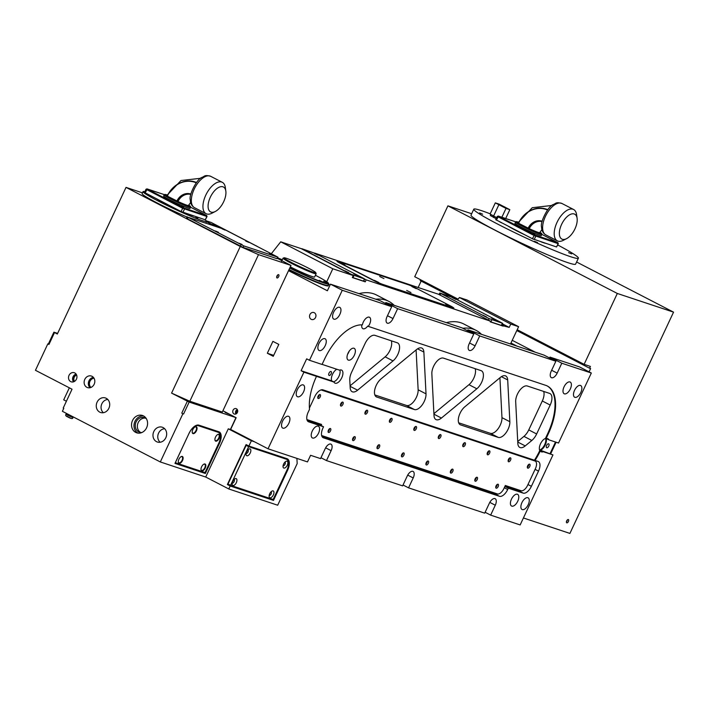 <?xml version="1.0" encoding="UTF-8"?>
<svg xmlns="http://www.w3.org/2000/svg" width="709" height="709" viewBox="0 0 709 709"><rect width="100%" height="100%" fill="white"/><g stroke="black" fill="none" stroke-linecap="round" stroke-linejoin="round"><path stroke-width="1.06" d="M224.115 229.264L188.133 217.308L243.772 245.89L277.955 257.207L224.115 229.264M242.061 244.49L239.03 243.214L242.061 244.49M272.451 254.593L269.42 253.308L272.451 254.593M248.815 242.363L245.784 241.087L248.815 242.363M225.178 230.141L222.147 228.856L225.178 230.141M218.425 232.268L215.394 230.983L218.425 232.268M194.789 220.038L191.758 218.762L194.789 220.038M277.955 257.207L276.944 258.67L243.063 247.414L187.424 218.824L186.485 218.248L187.194 216.724M142.474 192.857L126.025 187.389L240.271 246.484L258.51 254.628L290.991 265.423L277.396 258.386M213.967 225.577L206.461 221.704M187.052 217.034A35.096 2.384 -154.9 0 1 142.119 193.619L143.05 191.634A35.096 2.384 25.1 0 0 173.811 208.685A35.096 2.384 25.1 0 0 206.603 221.412A35.096 2.384 25.1 0 0 204.892 219.666M258.51 254.628L189.826 401.259L222.307 412.053L290.991 265.423M277.042 277.963A1.826 0.913 117.3 0 0 278.664 276.661A1.826 0.913 117.3 0 0 278.655 274.684A1.826 0.913 117.3 0 0 277.006 275.89A1.826 0.913 117.3 0 0 276.98 277.928A1.826 0.913 117.3 0 0 277.042 277.963M240.271 246.484L171.578 393.114L189.826 401.259M126.025 187.389L57.332 334.019L53.893 332.175L57.633 333.39M144.866 191.687A35.096 2.384 25.1 0 0 143.05 191.634M48.336 344.042L47.822 343.874L35.45 370.293L72.034 389.214L63.216 408.038L63.775 408.331L62.383 411.3L160.305 461.949L205.716 477.042L228.794 488.971L277.689 505.225L297.177 463.615L296.911 458.386M182.895 413.737L181.77 413.152L182.895 413.737L160.305 461.949M222.918 410.75L235.964 417.628L189.161 402.074L171.578 393.114M47.822 343.874L48.948 344.459L48.327 344.069L53.893 332.175M163.123 427.58A7.799 6.735 -71.6 0 0 162.609 427.341A7.799 6.735 -71.6 0 0 153.428 432.499A7.799 6.735 -71.6 0 0 157.699 442.124A7.799 6.735 -71.6 0 0 166.11 437.054A7.799 6.735 -71.6 0 0 163.123 427.58M143.431 415.891A9.137 7.896 -71.6 0 0 142.447 415.474A9.137 7.896 -71.6 0 0 132.069 421.651A9.137 7.896 -71.6 0 0 136.686 432.818A9.137 7.896 -71.6 0 0 146.843 427.217A9.137 7.896 -71.6 0 0 143.431 415.891M106.226 398.307A7.657 6.62 -71.6 0 0 105.73 398.077A7.657 6.62 -71.6 0 0 96.708 403.137A7.657 6.62 -71.6 0 0 100.908 412.594A7.657 6.62 -71.6 0 0 109.159 407.604A7.657 6.62 -71.6 0 0 106.226 398.307M92.055 376.319A6.089 5.264 -71.6 0 0 91.656 376.142A6.089 5.264 -71.6 0 0 84.477 380.166A6.089 5.264 -71.6 0 0 87.827 387.69A6.089 5.264 -71.6 0 0 94.386 383.72A6.089 5.264 -71.6 0 0 92.055 376.319M74.764 372.925A4.812 4.157 -71.6 0 0 74.463 372.783A4.812 4.157 -71.6 0 0 68.791 375.956A4.812 4.157 -71.6 0 0 71.432 381.894A4.812 4.157 -71.6 0 0 76.607 378.766A4.812 4.157 -71.6 0 0 74.764 372.925M277.68 274.995A1.826 0.913 -62.7 0 1 276.67 276.953M228.688 413.959L225.152 412.47L228.688 413.959M185.377 399.575L181.841 398.077L185.377 399.575M179.82 210.892L182.124 212.044M197.811 218.283L195.781 217.433L197.811 218.283M148.296 194.594L150.512 195.737M161.687 202.162L159.667 201.303L161.687 202.162M157.274 199.229A22.661 1.542 25.1 0 0 173.058 207.391M189.657 214.605A22.661 1.542 25.1 0 0 194.133 216.094M76.138 374.13A4.555 3.935 -71.6 0 0 72.841 377.303A4.555 3.935 -71.6 0 0 73.585 381.823M143.635 415.997A9.137 7.896 -71.6 0 0 134.515 422.467A9.137 7.896 -71.6 0 0 137.945 433.11M164.665 428.723A7.515 6.496 -71.6 0 0 158.204 434.085A7.515 6.496 -71.6 0 0 160.172 442.248M93.446 377.418A5.832 5.034 -71.6 0 0 88.678 381.557A5.832 5.034 -71.6 0 0 90.016 387.734M107.786 399.468A7.365 6.363 -71.6 0 0 101.484 404.724A7.365 6.363 -71.6 0 0 103.39 412.709M236.168 417.672L230.593 429.557L228.298 428.821L205.716 477.042M205.362 473.488L219.435 443.435A10.963 5.468 117.3 0 0 219.241 431.949A10.963 5.468 117.3 0 0 218.842 431.781L198.928 425.17A10.963 5.468 117.3 0 0 189.055 433.332L174.972 463.385L205.362 473.488L175.017 463.296M288.528 270.67L327.372 290.761L330.465 284.158L342.279 290.265L309.487 360.278L306.669 358.825L301.103 370.718L303.913 372.172L268.029 448.788L230.647 429.45M314.291 312.713A3.651 3.155 -71.6 0 0 313.892 312.545A3.651 3.155 -71.6 0 0 309.744 315.018A3.651 3.155 -71.6 0 0 311.588 319.484A3.651 3.155 -71.6 0 0 315.656 317.242A3.651 3.155 -71.6 0 0 314.291 312.713M273.249 356.308L278.814 344.414L272.903 341.357L267.337 353.25L273.249 356.308M236.434 408.765A2.827 2.437 -71.6 0 0 232.924 410.546A2.827 2.437 -71.6 0 0 237.515 412.195A2.827 2.437 -71.6 0 0 236.434 408.765M76.475 374.707A3.908 3.377 -71.6 0 0 73.364 377.48A3.908 3.377 -71.6 0 0 74.197 381.557M146.444 418.833A7.675 6.629 -71.6 0 0 145.256 418.018A7.675 6.629 -71.6 0 0 144.432 417.672A7.675 6.629 -71.6 0 0 135.72 422.865A7.675 6.629 -71.6 0 0 139.593 432.242A7.675 6.629 -71.6 0 0 141.897 432.517M66.398 401.232L63.713 399.841L69.34 387.823M93.88 377.986A5.229 4.52 -71.6 0 0 89.174 381.726A5.229 4.52 -71.6 0 0 90.708 387.539M218.948 431.825A10.963 5.468 -62.7 0 1 218.877 443.143L204.795 473.195M230.186 486.002L273.497 500.394L287.57 470.342A10.963 5.468 117.3 0 0 287.367 458.856A10.963 5.468 117.3 0 0 286.977 458.688L248.903 446.041L246.085 444.587L227.367 484.548L230.186 486.002L228.794 488.971M248.903 446.041L251.376 440.759L254.522 441.804M228.298 428.821L251.376 440.759M144.663 192.582L181.114 211.557L205.291 219.808L207.037 216.537L182.656 208.26L146.019 189.241L144.468 192.547M301.103 370.718L331.715 380.884L333.966 382.054L316.489 376.346A45.695 22.794 117.3 0 0 309.523 409.323L308.202 412.142A9.137 4.555 117.3 0 0 308.371 421.704A9.137 4.555 117.3 0 0 308.699 421.846L323.543 426.783L322.923 428.103A9.137 4.555 117.3 0 0 323.091 437.666A9.137 4.555 117.3 0 0 323.428 437.808L499.464 496.3A9.137 4.555 117.3 0 0 507.697 489.502L508.318 488.182L523.162 493.109A9.137 4.555 117.3 0 0 531.395 486.303L538.512 471.113A9.137 4.555 117.3 0 0 538.344 461.55A9.137 4.555 117.3 0 0 538.007 461.408L535.056 460.425A45.695 22.794 117.3 0 0 540.329 450.853A7.312 3.642 117.3 0 0 541.206 451.757A7.312 3.642 117.3 0 0 541.472 451.872A7.312 3.642 117.3 0 0 543.298 451.713L552.958 454.921L520.158 524.935L490.646 515.124L495.29 505.225A6.213 3.102 117.3 0 0 495.174 498.711A6.213 3.102 117.3 0 0 489.352 503.248L484.708 513.156L408.561 487.854L413.205 477.946A6.213 3.102 117.3 0 0 413.09 471.441A6.213 3.102 117.3 0 0 407.267 475.969L402.623 485.878L326.486 460.575L331.121 450.667A6.213 3.102 117.3 0 0 331.006 444.162A6.213 3.102 117.3 0 0 325.183 448.7L320.548 458.608L310.586 455.302L307.493 461.905L268.029 448.788M303.913 372.172L316.489 376.346M549.572 357.983L549.989 357.106L579.501 366.907L591.324 373.023L561.803 363.212L557.168 373.12A6.213 3.102 -62.7 0 1 551.345 377.658A6.213 3.102 -62.7 0 1 551.23 371.153L555.865 361.244L479.727 335.942L475.083 345.85A6.213 3.102 -62.7 0 1 469.261 350.379A6.213 3.102 -62.7 0 1 469.145 343.874L473.789 333.966L397.643 308.663L392.999 318.571A6.213 3.102 -62.7 0 1 387.176 323.109A6.213 3.102 -62.7 0 1 387.061 316.595L391.705 306.687L379.891 300.581L330.465 284.158M391.705 306.687L342.279 290.265M237.355 409.66A2.65 2.295 -71.6 0 0 235.946 413.905M331.715 380.884A7.312 3.642 -62.7 0 1 332.361 374.662A7.312 3.642 -62.7 0 1 336.775 369.247M329.153 375.46A2.189 1.09 117.3 0 0 331.094 373.9A2.189 1.09 117.3 0 0 331.094 371.525A2.189 1.09 117.3 0 0 329.109 372.969A2.189 1.09 117.3 0 0 329.073 375.424A2.189 1.09 117.3 0 0 329.153 375.46M267.337 353.25L273.692 355.36M289.839 267.869A33.704 2.295 25.1 0 0 328.559 283.378L328.701 283.76A33.997 2.313 -154.9 0 1 328.701 283.937L328.054 285.328A33.997 2.313 25.1 0 1 323.437 284.442A33.997 2.313 25.1 0 1 289.059 269.544A34.36 2.34 25.1 0 0 328.382 285.479L328.232 285.807A34.36 2.34 -154.9 0 1 288.891 269.899M591.324 373.023L558.524 443.036L548.872 439.828A7.312 3.642 117.3 0 0 547.924 438.774A7.312 3.642 117.3 0 0 546.001 438.747L548.27 433.899A45.695 22.794 117.3 0 0 547.428 386.059A45.695 22.794 117.3 0 0 545.779 385.368L368.272 326.379A6.576 3.279 117.3 0 0 369.478 317.269A6.576 3.279 117.3 0 0 365.392 318.935A6.576 3.279 117.3 0 0 362.388 324.873A45.695 22.794 117.3 0 0 324.385 359.507L322.063 364.461L309.487 360.278M322.099 364.373L339.531 370.16A7.312 3.642 -62.7 0 1 341.632 370.116A7.312 3.642 -62.7 0 1 341.641 378.03A7.312 3.642 -62.7 0 1 335.18 383.214A7.312 3.642 -62.7 0 1 334.914 383.108A7.312 3.642 -62.7 0 1 333.966 382.054M574.884 397.332A6.576 3.279 117.3 0 0 580.706 392.662A6.576 3.279 117.3 0 0 580.698 385.545A6.576 3.279 117.3 0 0 574.76 389.879A6.576 3.279 117.3 0 0 574.653 397.226A6.576 3.279 117.3 0 0 574.884 397.332M319.289 350.565A6.576 3.279 117.3 0 0 325.103 345.895A6.576 3.279 117.3 0 0 325.094 338.769A6.576 3.279 117.3 0 0 319.156 343.112A6.576 3.279 117.3 0 0 319.05 350.459A6.576 3.279 117.3 0 0 319.289 350.565M333.983 319.192A6.576 3.279 117.3 0 0 339.797 314.521A6.576 3.279 117.3 0 0 339.788 307.396A6.576 3.279 117.3 0 0 333.85 311.738A6.576 3.279 117.3 0 0 333.744 319.085A6.576 3.279 117.3 0 0 333.983 319.192M564.408 393.849A6.576 3.279 117.3 0 0 570.222 389.179A6.576 3.279 117.3 0 0 570.213 382.062A6.576 3.279 117.3 0 0 564.275 386.396A6.576 3.279 117.3 0 0 564.169 393.752A6.576 3.279 117.3 0 0 564.408 393.849M206.328 220.845L211.149 222.449L256.693 246.12M256.738 246.023L256.117 245.819M385.412 303.434L385.829 302.548L461.967 327.85L473.789 333.966M467.497 330.713L467.905 329.827L544.051 355.129L555.865 361.244M511.809 506.129A6.576 3.279 117.3 0 0 517.632 501.467A6.576 3.279 117.3 0 0 517.623 494.341A6.576 3.279 117.3 0 0 511.685 498.684A6.576 3.279 117.3 0 0 511.57 506.031A6.576 3.279 117.3 0 0 511.809 506.129M282.935 428.174A6.576 3.279 117.3 0 0 288.749 423.503A6.576 3.279 117.3 0 0 288.74 416.378A6.576 3.279 117.3 0 0 282.802 420.721A6.576 3.279 117.3 0 0 282.696 428.068A6.576 3.279 117.3 0 0 282.935 428.174M297.629 396.792A6.576 3.279 117.3 0 0 303.443 392.13A6.576 3.279 117.3 0 0 303.434 385.005A6.576 3.279 117.3 0 0 297.496 389.347A6.576 3.279 117.3 0 0 297.39 396.694A6.576 3.279 117.3 0 0 297.629 396.792M312.625 438.038A6.576 3.279 117.3 0 0 318.438 433.367A6.576 3.279 117.3 0 0 318.43 426.251A6.576 3.279 117.3 0 0 312.492 430.585A6.576 3.279 117.3 0 0 312.385 437.932A6.576 3.279 117.3 0 0 312.625 438.038M522.294 509.611A6.576 3.279 117.3 0 0 528.108 504.95A6.576 3.279 117.3 0 0 528.099 497.824A6.576 3.279 117.3 0 0 522.161 502.158A6.576 3.279 117.3 0 0 522.054 509.514A6.576 3.279 117.3 0 0 522.294 509.611M76.634 375.061A3.908 3.377 -71.6 0 0 74.534 381.371M145.442 418.124A7.675 6.629 -71.6 0 0 137.812 423.565A7.675 6.629 -71.6 0 0 140.674 432.49M94.005 378.198A5.229 4.52 -71.6 0 0 89.733 381.912A5.229 4.52 -71.6 0 0 90.929 387.451M218.478 432.384A10.236 5.105 117.3 0 0 218.337 432.313A10.236 5.105 117.3 0 0 217.973 432.153L198.059 425.542A10.236 5.105 117.3 0 0 195.285 425.843M227.367 484.548L270.803 498.684M273.497 500.394L270.678 498.941M285.966 458.953A10.963 5.468 117.3 0 0 285.505 458.209M286.755 459.361L284.22 458.049A10.236 5.105 117.3 0 0 283.848 457.899L246.129 445.358L228.023 483.999L230.558 485.31L248.655 446.67L286.383 459.21A10.236 5.105 -62.7 0 1 286.755 459.361A10.236 5.105 -62.7 0 1 286.941 470.076L273.169 499.473L230.558 485.31M183.596 207.391L181.327 206.434L183.596 207.391M152.081 191.093L149.803 190.127L152.081 191.093M203.155 213.888L200.886 212.93L203.155 213.888M535.056 460.425L322.985 389.853A9.137 4.555 117.3 0 0 314.752 396.659L309.408 408.065M534.497 460.132A45.695 22.794 117.3 0 0 539.771 450.561A7.312 3.642 -62.7 0 1 540.506 443.807A7.312 3.642 -62.7 0 1 545.443 438.454L547.711 433.607A45.695 22.794 117.3 0 0 547.144 385.918M361.785 324.846A6.576 3.279 117.3 0 0 362.875 328.666A6.576 3.279 117.3 0 0 363.105 328.763A6.576 3.279 117.3 0 0 367.705 326.096L368.272 326.379M416.467 349.626A10.963 5.468 -62.7 0 1 421.926 348.119A10.963 5.468 -62.7 0 1 423.876 352.089L426.02 393.858A10.963 5.468 -62.7 0 1 422.094 405.034A10.963 5.468 -62.7 0 1 414.393 409.536L376.816 397.058A10.963 5.468 -62.7 0 1 376.417 396.889A10.963 5.468 -62.7 0 1 374.937 388.94A10.963 5.468 -62.7 0 1 381.034 378.907L416.467 349.626M515.682 401.675L517.827 443.444A10.963 5.468 117.3 0 0 519.777 447.414A10.963 5.468 117.3 0 0 525.236 445.908L531.83 440.466A10.963 5.468 117.3 0 0 536.642 433.97L550.193 405.052A10.963 5.468 117.3 0 0 549.989 393.566A10.963 5.468 117.3 0 0 549.59 393.398L527.31 385.997A10.963 5.468 117.3 0 0 519.608 390.508A10.963 5.468 117.3 0 0 515.682 401.675M500.288 377.48L464.865 406.762A10.963 5.468 117.3 0 0 458.767 416.795A10.963 5.468 117.3 0 0 460.247 424.744A10.963 5.468 117.3 0 0 460.646 424.913L498.223 437.391A10.963 5.468 117.3 0 0 505.925 432.889A10.963 5.468 117.3 0 0 509.851 421.713L507.697 379.944A10.963 5.468 117.3 0 0 505.756 375.974A10.963 5.468 117.3 0 0 500.288 377.48M481.056 370.63L443.479 358.142A10.963 5.468 117.3 0 0 435.778 362.645A10.963 5.468 117.3 0 0 431.852 373.82L434.005 415.589A10.963 5.468 117.3 0 0 435.946 419.56A10.963 5.468 117.3 0 0 441.415 418.053L476.838 388.771A10.963 5.468 117.3 0 0 482.935 378.739A10.963 5.468 117.3 0 0 481.455 370.789A10.963 5.468 117.3 0 0 481.056 370.63M348.411 360.137A6.576 3.279 117.3 0 0 354.225 355.466A6.576 3.279 117.3 0 0 354.216 348.349A6.576 3.279 117.3 0 0 348.279 352.683A6.576 3.279 117.3 0 0 348.172 360.039A6.576 3.279 117.3 0 0 348.411 360.137M397.226 342.775A10.963 5.468 -62.7 0 1 397.625 342.934A10.963 5.468 -62.7 0 1 399.114 350.884A10.963 5.468 -62.7 0 1 393.008 360.916L357.584 390.198A10.963 5.468 -62.7 0 1 352.125 391.705A10.963 5.468 -62.7 0 1 350.175 387.734L349.776 379.971A10.963 5.468 -62.7 0 1 351.522 372.455L365.073 343.537A10.963 5.468 -62.7 0 1 374.946 335.366L397.226 342.775M333.514 381.814A7.312 3.642 117.3 0 0 338.565 377.082A7.312 3.642 117.3 0 0 339.895 370.036M237.48 409.908A2.375 2.056 -71.6 0 0 236.194 413.79M328.382 285.479A34.36 2.34 25.1 0 0 328.196 285.018M561.803 363.212L549.989 357.106M479.727 335.942L467.905 329.827M546.515 438.605L548.872 439.828M545.443 438.454L546.001 438.747M397.643 308.663L385.829 302.548M546.178 438.685A7.312 3.642 -62.7 0 1 545.124 445.225A7.312 3.642 -62.7 0 1 540.488 450.259L543.298 451.713M539.567 450.091A7.312 3.642 117.3 0 0 544.352 445.323A7.312 3.642 117.3 0 0 545.673 438.579M540.329 450.853L539.771 450.561M206.514 221.598L214.659 225.808M220.871 227.873L212.735 224.257L216.83 226.534M421.146 281.092L418.15 287.491M512.226 340.32L535.135 352.16M589.073 371.853L590.615 368.556L589.569 368.21L590.402 366.42L584.119 364.337L617.317 293.464L673.55 312.146L569.903 533.416L523.419 517.969M516.967 346.125L510.959 343.023M408.561 487.854L403.04 485M540.488 450.259L552.958 454.921M504.959 486.285L518.935 490.929A9.137 4.555 117.3 0 0 521.168 490.761M504.897 486.409L508.318 488.182M322.01 436.558L495.245 494.12A9.137 4.555 117.3 0 0 497.47 493.951M307.289 420.597L319.325 424.594L323.543 426.783M535.534 461.302A9.137 4.555 117.3 0 0 535.206 460.478M326.486 460.575L320.955 457.722M490.646 515.124L485.124 512.27M189.117 433.305A10.236 5.105 -62.7 0 1 198.343 425.684L218.248 432.304A10.236 5.105 -62.7 0 1 218.62 432.455A10.236 5.105 -62.7 0 1 218.806 443.169L205.043 472.566L175.353 462.702L189.073 433.288M246.129 445.358L248.655 446.67M164.151 194.922L163.628 196.038A14.588 0.993 25.1 0 0 176.417 203.128A14.588 0.993 25.1 0 0 190.039 208.419L190.57 206.611L188.647 205.043A13.852 0.939 25.1 0 1 185.474 204.892A13.852 0.939 25.1 0 1 169.238 197.288A13.852 0.939 25.1 0 1 167.12 194.966L164.922 194.443L164.151 194.922A14.588 0.993 25.1 0 0 176.94 202.003A14.588 0.993 25.1 0 0 190.57 207.294M458.679 422.794L490.344 433.323A10.963 5.468 117.3 0 0 498.046 428.812A10.963 5.468 117.3 0 0 501.963 417.636L499.925 377.791M347.596 354.261A6.576 3.279 117.3 0 0 349.174 351.212M416.094 349.936L418.142 389.782A10.963 5.468 -62.7 0 1 414.216 400.957A10.963 5.468 -62.7 0 1 406.514 405.459L374.848 394.94M517.73 441.53L523.942 436.389A10.963 5.468 117.3 0 0 528.763 429.893L542.314 400.975A10.963 5.468 117.3 0 0 543.679 391.439M391.315 340.807A10.963 5.468 -62.7 0 1 385.129 356.84L350.078 385.82M433.899 413.675L468.959 384.695A10.963 5.468 117.3 0 0 475.145 368.662M237.612 410.263A2.375 2.056 -71.6 0 0 236.514 413.577M550.707 453.76L556.104 442.23M566.783 522.834A1.826 0.913 117.3 0 0 568.396 521.54A1.826 0.913 117.3 0 0 568.396 519.564A1.826 0.913 117.3 0 0 566.748 520.769A1.826 0.913 117.3 0 0 566.713 522.808A1.826 0.913 117.3 0 0 566.783 522.834M550.14 453.468L555.501 442.026M546.754 447.76A2.189 1.09 117.3 0 0 548.695 446.209A2.189 1.09 117.3 0 0 548.695 443.834A2.189 1.09 117.3 0 0 546.719 445.279A2.189 1.09 117.3 0 0 546.683 447.733A2.189 1.09 117.3 0 0 546.754 447.76M589.569 368.21L516.79 330.562M457.527 299.907L420.171 280.587L420.57 279.745M458.12 299.163L414.721 276.714L447.92 205.849L471.662 213.737M321.443 389.808L533.673 460.327A7.312 3.642 -62.7 0 1 533.939 460.442A7.312 3.642 -62.7 0 1 534.187 460.593M319.812 424.851L320.211 423.991M201.799 470.873A3.802 1.897 117.3 0 0 205.583 467.116A3.802 1.897 117.3 0 0 203.864 464.173A3.802 1.897 117.3 0 0 201.01 469.704A3.802 1.897 117.3 0 0 201.799 470.873M179.093 463.331A3.802 1.897 117.3 0 0 182.878 459.574A3.802 1.897 117.3 0 0 181.158 456.631A3.802 1.897 117.3 0 0 178.305 462.153A3.802 1.897 117.3 0 0 179.093 463.331M193.016 433.607A3.802 1.897 117.3 0 0 196.801 429.849A3.802 1.897 117.3 0 0 195.081 426.915A3.802 1.897 117.3 0 0 192.228 432.437A3.802 1.897 117.3 0 0 193.016 433.607M215.722 441.149A3.802 1.897 117.3 0 0 219.506 437.391A3.802 1.897 117.3 0 0 217.787 434.457A3.802 1.897 117.3 0 0 214.933 439.979A3.802 1.897 117.3 0 0 215.722 441.149M283.848 468.055A3.802 1.897 117.3 0 0 287.632 464.298A3.802 1.897 117.3 0 0 285.913 461.364A3.802 1.897 117.3 0 0 283.059 466.885A3.802 1.897 117.3 0 0 283.848 468.055M269.925 497.78A3.802 1.897 117.3 0 0 273.709 494.022A3.802 1.897 117.3 0 0 271.99 491.089A3.802 1.897 117.3 0 0 269.136 496.61A3.802 1.897 117.3 0 0 269.925 497.78M232.906 485.479A3.802 1.897 117.3 0 0 236.691 481.721A3.802 1.897 117.3 0 0 234.971 478.779A3.802 1.897 117.3 0 0 232.118 484.3A3.802 1.897 117.3 0 0 232.906 485.479M246.829 455.754A3.802 1.897 117.3 0 0 250.614 451.996A3.802 1.897 117.3 0 0 248.894 449.063A3.802 1.897 117.3 0 0 246.041 454.584A3.802 1.897 117.3 0 0 246.829 455.754M328.701 283.937A33.997 2.313 -154.9 0 1 289.706 268.153M447.92 205.849L617.317 293.464M517.189 329.72L584.119 364.337M576.603 262.011L673.55 312.146M490.194 213.817A57.757 3.926 25.1 0 0 473.789 209.199L471.006 215.137A57.757 3.926 25.1 0 0 521.638 243.196A57.757 3.926 25.1 0 0 575.611 264.138L578.393 258.191A57.757 3.926 25.1 0 0 557.717 244.968M567.413 519.874A1.826 0.913 -62.7 0 1 566.402 521.824M321.053 389.915L534.967 461.001A7.312 3.642 -62.7 0 1 535.233 461.107A7.312 3.642 -62.7 0 1 535.366 468.764L527.629 485.275A7.312 3.642 -62.7 0 1 521.044 490.725L505.331 485.497L503.939 488.474A7.312 3.642 -62.7 0 1 497.346 493.916L321.629 435.53M321.106 425.515L321.602 424.452L306.908 419.568M180.99 456.729A3.439 1.71 -62.7 0 1 182.346 459.574A3.439 1.71 -62.7 0 1 178.969 462.853A3.439 1.71 -62.7 0 1 178.287 461.967M217.619 434.546A3.439 1.71 -62.7 0 1 218.975 437.391A3.439 1.71 -62.7 0 1 215.589 440.679A3.439 1.71 -62.7 0 1 214.907 439.784M194.913 427.004A3.439 1.71 -62.7 0 1 196.269 429.849A3.439 1.71 -62.7 0 1 192.892 433.137A3.439 1.71 -62.7 0 1 192.21 432.242M203.696 464.271A3.439 1.71 -62.7 0 1 205.052 467.116A3.439 1.71 -62.7 0 1 201.666 470.395A3.439 1.71 -62.7 0 1 200.984 469.509M232.162 483.086A2.012 1.001 117.3 0 0 232.206 483.113A2.012 1.001 117.3 0 0 232.286 483.148A2.012 1.001 117.3 0 0 234.059 481.721A2.012 1.001 117.3 0 0 234.059 479.55A2.012 1.001 117.3 0 0 234.005 479.523M246.085 453.361A2.012 1.001 117.3 0 0 246.129 453.397A2.012 1.001 117.3 0 0 246.209 453.423A2.012 1.001 117.3 0 0 247.982 451.996A2.012 1.001 117.3 0 0 247.982 449.825A2.012 1.001 117.3 0 0 247.928 449.798M269.181 495.387A2.012 1.001 117.3 0 0 269.234 495.423A2.012 1.001 117.3 0 0 269.305 495.449A2.012 1.001 117.3 0 0 271.086 494.022A2.012 1.001 117.3 0 0 271.077 491.851A2.012 1.001 117.3 0 0 271.024 491.824M283.104 465.671A2.012 1.001 117.3 0 0 283.157 465.698A2.012 1.001 117.3 0 0 283.228 465.724A2.012 1.001 117.3 0 0 285.009 464.298A2.012 1.001 117.3 0 0 285 462.126A2.012 1.001 117.3 0 0 284.947 462.1M326.734 281.757L332.813 268.773L280.72 241.822L271.343 253.698M394.151 305.322A80.418 40.112 117.3 0 0 388.878 301.396L376.488 294.988A80.418 40.112 117.3 0 0 358.976 293.632M481.473 334.338A80.418 40.112 117.3 0 0 476.191 330.412L463.81 324.004A80.418 40.112 117.3 0 0 446.289 322.648M462.419 298.524L466.832 299.907L518.607 326.689L510.507 343.98M518.607 326.689L510.755 324.075L509.204 327.381L501.688 325.387M332.813 268.773L353.25 275.562L352.32 277.538L365.241 281.836L366.172 279.851L490.513 321.168L490.211 321.833L503.133 326.131M328.559 283.378A33.704 2.295 25.1 0 0 315.408 275.26M282.306 259.76A33.704 2.295 25.1 0 0 277.644 257.872M473.789 209.199A57.757 3.926 25.1 0 0 524.43 237.249A57.757 3.926 25.1 0 0 578.393 258.191M318.217 398.511A2.189 1.09 117.3 0 0 320.149 396.96A2.189 1.09 117.3 0 0 320.149 394.585A2.189 1.09 117.3 0 0 320.069 394.55A2.189 1.09 117.3 0 0 318.128 396.109A2.189 1.09 117.3 0 0 318.137 398.485A2.189 1.09 117.3 0 0 318.217 398.511M340.914 406.062A2.189 1.09 117.3 0 0 342.855 404.502A2.189 1.09 117.3 0 0 342.855 402.127A2.189 1.09 117.3 0 0 342.775 402.1A2.189 1.09 117.3 0 0 340.834 403.651A2.189 1.09 117.3 0 0 340.834 406.027A2.189 1.09 117.3 0 0 340.914 406.062M365.365 414.18A2.189 1.09 117.3 0 0 367.306 412.629A2.189 1.09 117.3 0 0 367.306 410.254A2.189 1.09 117.3 0 0 367.227 410.219A2.189 1.09 117.3 0 0 365.286 411.778A2.189 1.09 117.3 0 0 365.286 414.153A2.189 1.09 117.3 0 0 365.365 414.18M389.817 422.307A2.189 1.09 117.3 0 0 391.758 420.756A2.189 1.09 117.3 0 0 391.749 418.381A2.189 1.09 117.3 0 0 391.669 418.345A2.189 1.09 117.3 0 0 389.737 419.905A2.189 1.09 117.3 0 0 389.737 422.272A2.189 1.09 117.3 0 0 389.817 422.307M414.269 430.434A2.189 1.09 117.3 0 0 416.21 428.874A2.189 1.09 117.3 0 0 416.201 426.499A2.189 1.09 117.3 0 0 416.121 426.472A2.189 1.09 117.3 0 0 414.18 428.023A2.189 1.09 117.3 0 0 414.189 430.398A2.189 1.09 117.3 0 0 414.269 430.434M438.72 438.561A2.189 1.09 117.3 0 0 440.652 437.001A2.189 1.09 117.3 0 0 440.652 434.626A2.189 1.09 117.3 0 0 440.573 434.59A2.189 1.09 117.3 0 0 438.632 436.15A2.189 1.09 117.3 0 0 438.641 438.525A2.189 1.09 117.3 0 0 438.72 438.561M463.163 446.679A2.189 1.09 117.3 0 0 465.104 445.128A2.189 1.09 117.3 0 0 465.104 442.753A2.189 1.09 117.3 0 0 465.024 442.717A2.189 1.09 117.3 0 0 463.083 444.277A2.189 1.09 117.3 0 0 463.083 446.652A2.189 1.09 117.3 0 0 463.163 446.679M487.615 454.806A2.189 1.09 117.3 0 0 489.556 453.246A2.189 1.09 117.3 0 0 489.556 450.88A2.189 1.09 117.3 0 0 489.476 450.844A2.189 1.09 117.3 0 0 487.535 452.395A2.189 1.09 117.3 0 0 487.535 454.77A2.189 1.09 117.3 0 0 487.615 454.806M508.575 461.772A2.189 1.09 117.3 0 0 510.515 460.212A2.189 1.09 117.3 0 0 510.507 457.837A2.189 1.09 117.3 0 0 510.427 457.81A2.189 1.09 117.3 0 0 508.495 459.361A2.189 1.09 117.3 0 0 508.495 461.736A2.189 1.09 117.3 0 0 508.575 461.772M527.78 468.153A2.189 1.09 117.3 0 0 529.72 466.602A2.189 1.09 117.3 0 0 529.72 464.227A2.189 1.09 117.3 0 0 529.641 464.191A2.189 1.09 117.3 0 0 527.7 465.742A2.189 1.09 117.3 0 0 527.7 468.117A2.189 1.09 117.3 0 0 527.78 468.153M496.194 488.191A2.189 1.09 117.3 0 0 498.135 486.631A2.189 1.09 117.3 0 0 498.135 484.256A2.189 1.09 117.3 0 0 498.055 484.229A2.189 1.09 117.3 0 0 496.114 485.78A2.189 1.09 117.3 0 0 496.114 488.155A2.189 1.09 117.3 0 0 496.194 488.191M475.243 481.225A2.189 1.09 117.3 0 0 477.175 479.674A2.189 1.09 117.3 0 0 477.175 477.299A2.189 1.09 117.3 0 0 477.095 477.263A2.189 1.09 117.3 0 0 475.154 478.823A2.189 1.09 117.3 0 0 475.163 481.189A2.189 1.09 117.3 0 0 475.243 481.225M450.791 473.098A2.189 1.09 117.3 0 0 452.732 471.547A2.189 1.09 117.3 0 0 452.723 469.172A2.189 1.09 117.3 0 0 452.643 469.136A2.189 1.09 117.3 0 0 450.711 470.696A2.189 1.09 117.3 0 0 450.711 473.071A2.189 1.09 117.3 0 0 450.791 473.098M426.339 464.98A2.189 1.09 117.3 0 0 428.28 463.42A2.189 1.09 117.3 0 0 428.28 461.045A2.189 1.09 117.3 0 0 428.201 461.018A2.189 1.09 117.3 0 0 426.26 462.569A2.189 1.09 117.3 0 0 426.26 464.944A2.189 1.09 117.3 0 0 426.339 464.98M401.888 456.853A2.189 1.09 117.3 0 0 403.829 455.293A2.189 1.09 117.3 0 0 403.829 452.927A2.189 1.09 117.3 0 0 403.749 452.891A2.189 1.09 117.3 0 0 401.808 454.442A2.189 1.09 117.3 0 0 401.808 456.818A2.189 1.09 117.3 0 0 401.888 456.853M377.445 448.726A2.189 1.09 117.3 0 0 379.377 447.175A2.189 1.09 117.3 0 0 379.377 444.8A2.189 1.09 117.3 0 0 379.297 444.765A2.189 1.09 117.3 0 0 377.356 446.324A2.189 1.09 117.3 0 0 377.365 448.691A2.189 1.09 117.3 0 0 377.445 448.726M352.993 440.608A2.189 1.09 117.3 0 0 354.934 439.048A2.189 1.09 117.3 0 0 354.925 436.673A2.189 1.09 117.3 0 0 354.846 436.638A2.189 1.09 117.3 0 0 352.905 438.197A2.189 1.09 117.3 0 0 352.914 440.573A2.189 1.09 117.3 0 0 352.993 440.608M328.542 432.481A2.189 1.09 117.3 0 0 330.483 430.921A2.189 1.09 117.3 0 0 330.474 428.546A2.189 1.09 117.3 0 0 330.394 428.52A2.189 1.09 117.3 0 0 328.462 430.071A2.189 1.09 117.3 0 0 328.462 432.446A2.189 1.09 117.3 0 0 328.542 432.481M232.614 481.624A2.012 1.001 117.3 0 0 233.075 480.737M246.537 451.899A2.012 1.001 117.3 0 0 246.998 451.013M269.633 493.925A2.012 1.001 117.3 0 0 270.094 493.039M283.556 464.209A2.012 1.001 117.3 0 0 284.017 463.314M196.499 182.523A25.586 22.112 -71.6 0 0 194.957 181.929A25.586 22.112 -71.6 0 0 167.191 196.03L178.012 201.498A11.876 0.806 25.1 0 0 188.426 205.486L190.668 202.482M200.665 178.287L180.99 180.529L166.916 195.409A11.876 0.806 25.1 0 0 167.882 196.26M388.878 301.396A80.418 40.112 117.3 0 0 375.805 299.225M280.72 241.822L301.157 248.62L353.25 275.562M314.716 253.122L438.419 294.226L490.513 321.168M457.509 299.934L459.414 297.523L510.755 324.075M462.463 298.462L459.414 297.523M501.999 324.722L503.443 325.466M502.406 323.862L509.204 327.381M476.191 330.412A80.418 40.112 117.3 0 0 462.791 328.276M490.265 321.718L501.644 325.484L502.637 323.375L501.697 322.79L453.299 297.762L439.784 292.994L489.121 318.616L502.637 323.375M365.241 281.836L363.806 281.092M366.172 279.851L364.736 279.107M352.373 277.423L363.752 281.198L364.745 279.08L363.806 278.495L315.408 253.468L301.892 248.708L351.239 274.321L364.745 279.08M337.874 261.399A7.312 0.496 25.1 0 0 336.997 261.249A7.312 0.496 25.1 0 0 340.125 263.19L373.891 280.649A7.312 0.496 25.1 0 0 383.02 284.726L452.874 307.936A7.312 0.496 25.1 0 0 453.866 308.123A7.312 0.496 25.1 0 0 453.184 307.546M323.694 281.269L327.009 282.82L323.694 281.269M319.272 280.33L323.242 282.191L319.272 280.33M290.318 266.868A18.274 1.241 25.1 0 0 314.592 277.006L316.143 273.701A18.274 1.241 -154.9 0 1 299.065 267.08A18.274 1.241 -154.9 0 1 283.042 258.2A18.274 1.241 -154.9 0 1 283.113 258.138L284.079 257.792A17.548 1.196 25.1 0 0 284.008 257.846A17.548 1.196 25.1 0 0 299.934 266.628A17.548 1.196 25.1 0 0 315.78 272.646A17.548 1.196 25.1 0 0 300.403 264.209A17.548 1.196 25.1 0 0 284.079 257.792M496.203 218.735L490.327 215.518L490.814 214.481M508.548 226.401A22.661 1.542 25.1 0 0 524.323 234.564M540.932 241.787A22.661 1.542 25.1 0 0 545.398 243.267M499.57 221.766L501.786 222.91M531.085 238.064L533.39 239.217M537.555 242.584L534.524 241.308L537.555 242.584M571.64 253.911L568.609 252.634L571.64 253.911M482.643 214.18L479.603 212.904L482.643 214.18M464.2 442.912A2.189 1.09 -62.7 0 1 462.693 445.819M451.819 469.331A2.189 1.09 -62.7 0 1 450.321 472.238M488.652 451.039A2.189 1.09 -62.7 0 1 487.145 453.946M390.854 418.54A2.189 1.09 -62.7 0 1 389.347 421.447M439.748 434.785A2.189 1.09 -62.7 0 1 438.242 437.692M341.951 402.287A2.189 1.09 -62.7 0 1 340.444 405.193M329.57 428.706A2.189 1.09 -62.7 0 1 328.072 431.613M509.603 457.996A2.189 1.09 -62.7 0 1 508.105 460.903M427.376 461.204A2.189 1.09 -62.7 0 1 425.87 464.111M319.245 394.745A2.189 1.09 -62.7 0 1 317.747 397.652M378.473 444.96A2.189 1.09 -62.7 0 1 376.966 447.866M402.925 453.086A2.189 1.09 -62.7 0 1 401.418 455.993M415.297 426.667A2.189 1.09 -62.7 0 1 413.799 429.565M366.402 410.414A2.189 1.09 -62.7 0 1 364.896 413.32M528.817 464.386A2.189 1.09 -62.7 0 1 527.31 467.293M354.021 436.833A2.189 1.09 -62.7 0 1 352.524 439.74M476.271 477.458A2.189 1.09 -62.7 0 1 474.773 480.365M497.231 484.424A2.189 1.09 -62.7 0 1 495.724 487.322M177.321 201.267A12.425 10.741 -71.6 0 1 190.81 194.426L190.827 194.426A12.425 10.741 -71.6 0 0 190.81 194.426A12.425 10.741 -71.6 0 0 178.012 201.498M196.535 182.479A25.586 22.112 -71.6 0 0 195.649 182.16L194.957 181.929C183.135 179.155 173.865 183.844 167.138 196.021M315.78 272.646L316.134 273.612A18.274 1.241 -154.9 0 1 316.143 273.701M281.491 261.497L283.042 258.2M493.402 217.424L493.907 216.342M462.702 445.527A1.826 0.913 117.3 0 0 463.97 443.09M450.33 471.946A1.826 0.913 117.3 0 0 451.589 469.509M487.154 453.654A1.826 0.913 117.3 0 0 488.412 451.216M389.356 421.155A1.826 0.913 117.3 0 0 390.615 418.718M438.259 437.4A1.826 0.913 117.3 0 0 439.518 434.963M340.462 404.901A1.826 0.913 117.3 0 0 341.72 402.464M328.081 431.32A1.826 0.913 117.3 0 0 329.339 428.892M508.114 460.611A1.826 0.913 117.3 0 0 509.372 458.182M425.879 463.819A1.826 0.913 117.3 0 0 427.137 461.382M317.756 397.359A1.826 0.913 117.3 0 0 319.015 394.922M376.984 447.574A1.826 0.913 117.3 0 0 378.243 445.137M401.427 455.692A1.826 0.913 117.3 0 0 402.694 453.264M413.808 429.273A1.826 0.913 117.3 0 0 415.066 426.845M364.905 413.028A1.826 0.913 117.3 0 0 366.163 410.591M527.328 467.001A1.826 0.913 117.3 0 0 528.586 464.563M352.533 439.447A1.826 0.913 117.3 0 0 353.791 437.01M474.782 480.073A1.826 0.913 117.3 0 0 476.04 477.636M495.733 487.03A1.826 0.913 117.3 0 0 497 484.601M447.149 296.548L443.471 294.74L447.149 296.548M486.542 316.923L482.864 315.115L486.542 316.923M495.272 319.821L491.594 318.022L495.272 319.821M455.878 299.446L452.2 297.647L455.878 299.446M309.257 252.253L305.588 250.454L309.257 252.253M348.651 272.628L344.982 270.829L348.651 272.628M357.389 275.535L353.711 273.727L357.389 275.535M317.986 255.16L314.317 253.352L317.986 255.16M495.316 202.871L506.013 208.402L509.842 209.678L499.154 204.148L495.316 202.871L490.087 214.038L496.699 217.654M495.937 219.755L532.379 238.738L556.556 246.98L558.302 243.71L533.93 235.432L497.284 216.413L495.733 219.719M450.445 305.933L416.679 288.474A6.576 0.443 25.1 0 0 408.473 284.805L338.618 261.594A6.576 0.443 25.1 0 0 337.723 261.426A6.576 0.443 25.1 0 0 340.542 263.172L374.308 280.631A6.576 0.443 25.1 0 0 382.514 284.3L452.369 307.511A6.576 0.443 25.1 0 0 453.264 307.679A6.576 0.443 25.1 0 0 450.445 305.933M509.842 209.678L505.703 218.514M506.013 208.402L501.875 217.246M498.755 204.998L493.526 216.165M503.355 218.266L501.077 217.308L503.355 218.266M534.87 234.564L532.592 233.607L534.87 234.564M554.429 241.06L552.151 240.103L554.429 241.06M215.314 211.477L212.062 213.152A17.654 8.809 -62.7 0 1 206.718 213.95A17.654 8.809 -62.7 0 1 206.08 213.684A17.654 8.809 -62.7 0 1 206.372 193.956A17.654 8.809 -62.7 0 1 222.298 182.319A17.654 8.809 -62.7 0 1 225.329 187.504L225.834 191.138A14.003 6.984 117.3 0 0 212.718 193.078A14.003 6.984 117.3 0 0 211.078 212.106A14.003 6.984 117.3 0 0 215.314 211.477A14.003 6.984 117.3 0 0 225.834 191.138M378.721 282.466L374.432 280.365L378.721 282.466M410.972 292.56L406.682 290.451L410.972 292.56M383.959 278.584L379.669 276.483L383.959 278.584M416.21 288.678L411.92 286.578L416.21 288.678M449.976 306.146L445.686 304.037L449.976 306.146M344.955 264.998L340.666 262.897L344.955 264.998M504.879 207.037L498.223 204.236L502.442 206.567L506.935 208.313L504.879 207.037M518.394 222.139L516.019 221.633L514.894 223.22A14.588 0.993 25.1 0 0 527.682 230.301A14.588 0.993 25.1 0 0 541.313 235.592L541.844 233.784L539.912 232.224A13.852 0.939 25.1 0 1 536.74 232.065A13.852 0.939 25.1 0 1 520.512 224.461A13.852 0.939 25.1 0 1 518.385 222.139M547.773 209.696A25.586 22.112 -71.6 0 0 546.222 209.111A25.586 22.112 -71.6 0 0 518.456 223.202L529.277 228.67A11.876 0.806 25.1 0 0 539.7 232.658L541.933 229.654M551.939 205.459L532.255 207.702L518.182 222.582A11.876 0.806 25.1 0 0 519.148 223.432M547.8 209.651A25.586 22.112 -71.6 0 0 546.914 209.332L546.222 209.111C534.409 206.328 525.13 211.016 518.412 223.193M528.586 228.44A12.425 10.741 -71.6 0 1 542.075 221.598L542.093 221.598A12.425 10.741 -71.6 0 0 542.075 221.598A12.425 10.741 -71.6 0 0 529.277 228.67M566.588 238.649L563.327 240.324A17.654 8.809 -62.7 0 1 557.992 241.122A17.654 8.809 -62.7 0 1 557.345 240.856A17.654 8.809 -62.7 0 1 557.637 221.128A17.654 8.809 -62.7 0 1 573.572 209.492A17.654 8.809 -62.7 0 1 576.594 214.676L577.108 218.31A14.003 6.984 117.3 0 0 563.992 220.251A14.003 6.984 117.3 0 0 562.352 239.279A14.003 6.984 117.3 0 0 566.588 238.649A14.003 6.984 117.3 0 0 577.108 218.31M241.033 244.667L240.324 246.191M188.133 217.308L187.424 218.824M277.653 257.154L276.944 258.67M243.772 245.89L243.063 247.414M181.77 413.152L187.336 401.267M48.948 344.459L54.522 332.565M183.596 413.967L189.161 402.074M230.398 429.521L235.964 417.628M218.877 443.143L219.435 443.435M66.398 413.382L65.937 414.366L72.885 417.628L73.222 416.91M330.048 285.045L328.551 284.265L330.048 285.036M66.938 416.272L70.705 418.23L66.938 416.272M286.968 470.023L287.57 470.342M182.94 212.372L184.482 209.075A0.727 0.629 108.4 0 0 184.234 208.118L206.585 215.545L190.597 207.214L206.372 215.376M181.114 211.557L182.656 208.26L183.321 207.71L184.234 208.118M205.291 219.808L206.833 216.502A0.727 0.629 108.4 0 0 206.585 215.545M145.097 192.928L147.295 189.081L183.321 207.71M557.168 373.12L551.637 370.266M475.083 345.85L469.562 342.988M547.711 433.607L548.27 433.899M392.999 318.571L387.477 315.718M495.29 505.225L489.795 502.38M308.06 421.518L308.699 421.846M518.935 490.929L523.162 493.109M527.975 484.539L531.395 486.303M413.205 477.946L407.71 475.11M322.79 437.48L323.428 437.808M504.285 487.73L507.697 489.502M495.245 494.12L499.464 496.3M535.091 469.349L538.512 471.113M331.121 450.667L325.635 447.831M283.848 457.899L286.383 459.21M147.082 188.913A0.727 0.629 108.4 0 0 147.002 188.878L164.364 194.647L147.295 189.081M459.884 424.514L460.646 424.913M501.387 376.683L507.697 379.944M490.344 433.323L498.223 437.391M350.104 386.325L357.584 390.198M501.963 417.636L509.851 421.713M406.514 405.459L414.393 409.536M376.054 396.659L376.816 397.058M517.756 442.044L525.236 445.908M542.314 400.975L550.193 405.052M528.763 429.893L536.642 433.97M417.566 348.828L423.876 352.089M385.129 356.84L393.008 360.916M468.959 384.695L476.838 388.771M433.926 414.18L441.415 418.053M418.142 389.782L426.02 393.858M523.942 436.389L531.83 440.466M533.673 460.327L534.967 461.001M190.907 194.071A12.797 11.052 -71.6 0 0 176.869 201.064M196.26 182.833A25.223 21.793 -71.6 0 0 167.297 196.118M440.723 293.579L440.032 295.059M502.335 323.313L501.343 325.431M489.121 318.616L488.43 320.096M491.86 319.839L490.867 321.948M364.453 279.027L363.46 281.136M353.968 275.544L352.985 277.653M210.706 176.319A17.654 8.809 117.3 0 0 194.771 187.956A17.654 8.809 117.3 0 0 194.488 207.684C191.811 206.062 190.411 203.474 190.296 199.911C188.576 195.223 196.934 178.845 201.932 177.401C204.804 176.452 204.227 174.556 210.706 176.319L222.298 182.319M532.379 238.738L534.586 234.883L557.85 242.726L541.871 234.387L557.637 242.549M496.362 220.109L498.569 216.254L534.586 234.883M534.205 239.545L535.756 236.248A0.727 0.629 108.4 0 0 535.499 235.291M556.556 246.98L558.107 243.674A0.727 0.629 108.4 0 0 557.85 242.726M498.267 216.05A0.727 0.629 108.4 0 1 498.276 216.05L515.638 221.82L498.569 216.254M497.284 216.413L498.276 216.05A0.727 0.629 108.4 0 1 498.356 216.085M515.425 222.094A14.588 0.993 25.1 0 0 528.205 229.175A14.588 0.993 25.1 0 0 541.836 234.466M547.534 210.006A25.223 21.793 -71.6 0 0 518.563 223.291M542.181 221.243A12.797 11.052 -71.6 0 0 528.134 228.236M561.98 203.501A17.654 8.809 117.3 0 0 546.045 215.137A17.654 8.809 117.3 0 0 545.753 234.865C543.076 233.243 541.676 230.647 541.561 227.084C539.85 222.396 548.208 206.018 553.197 204.573C556.078 203.625 555.493 201.728 561.98 203.501L573.572 209.492M206.603 221.412L205.902 222.901M65.937 414.366C65.237 415.341 65.919 416.227 67.984 417.034C71.219 418.851 72.859 419.046 72.885 417.628M147.011 188.878L146.019 189.241M207.037 216.537L206.399 215.385M533.939 460.442L535.233 461.107M439.784 292.994L439.057 294.554M206.08 213.684L194.488 207.684M558.302 243.71L557.664 242.558M557.345 240.856L545.753 234.865"/></g></svg>
